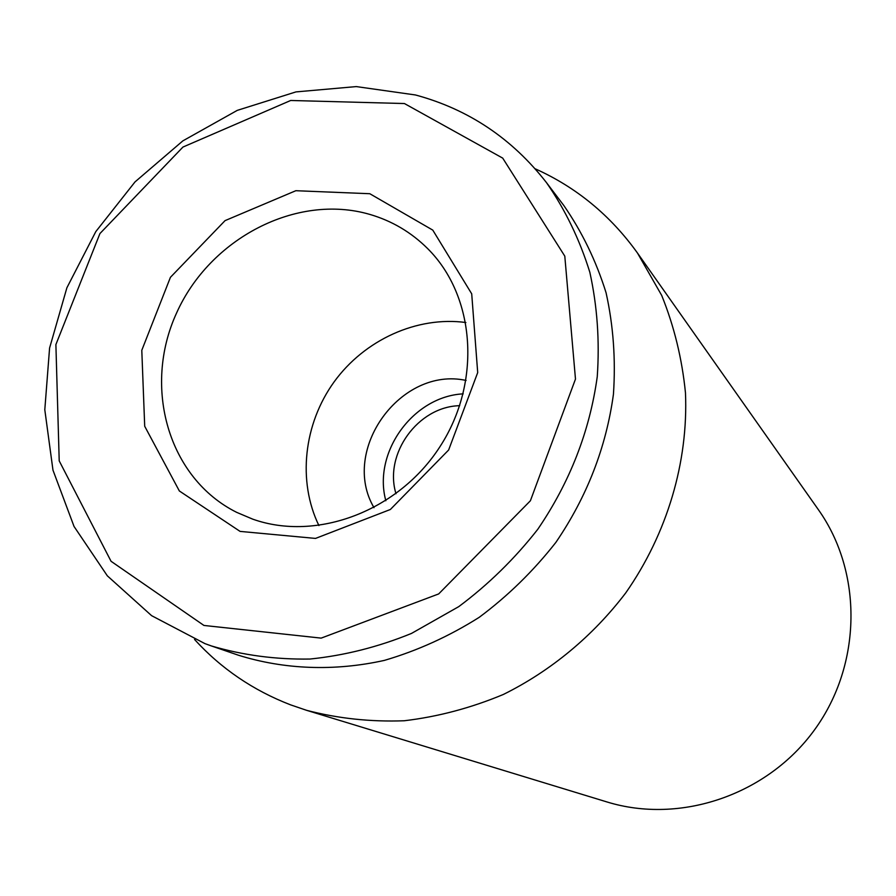 <?xml version="1.0" encoding="UTF-8"?>
<svg xmlns="http://www.w3.org/2000/svg" width="896" height="896" viewBox="0 0 896 896"><rect width="100%" height="100%" fill="white"/><g stroke="black" fill="none" stroke-linecap="round" stroke-linejoin="round"><path stroke-width="1.34" d="M306.566 710.315L606.861 801.92C680.064 824.544 767.424 795.133 814.677 729.646C862.12 664.283 862.747 572.107 818.362 509.656L637.482 253.042L661.696 295.422C674.139 326.211 682.069 358.702 685.474 392.896C688.374 461.989 667.24 533.501 625.733 592.917C592.827 636.171 550.76 671.003 503.317 694.478C470.96 707.997 437.92 716.755 404.208 720.765C370.619 721.997 338.072 718.514 306.566 710.315L290.573 704.85C253.064 690.357 221.054 668.562 194.544 639.464M374.002 507.685C339.998 450.128 400.781 366.128 466.077 380.442M252.717 519.142L236.746 512.389C168.213 478.251 142.464 387.251 176.579 312.995C209.899 238.403 296.542 193.11 369.678 214.368C391.877 220.83 411.208 232.243 427.65 248.595C475.44 296.061 481.846 382.133 440.093 446.477C398.731 511.045 316.725 541.946 252.717 519.142M369.79 193.715L295.814 190.714L225.053 220.629L170.43 277.312L141.792 350.291L144.704 426.261L179.357 490.974L240.083 531.395L315.515 538.418L390.365 509.488L448.627 450.016L477.702 372.59L471.71 293.832L432.779 230.115L369.79 193.715M465.875 322.515C416.909 315.93 364.582 339.853 334.118 381.875C303.722 423.965 297.349 481.141 318.92 525.594M203.952 625.453L111.059 561.288L59.214 460.891L55.888 344.579L99.938 233.554L182.952 147.056L290.707 100.475L404.432 103.544L502.712 158.122L564.794 256.133L575.478 379.075L530.387 500.774L438.682 593.925L321.171 638.12L203.952 625.453M204.949 643.63L211.333 645.926C242.928 655.245 275.789 659.613 309.949 659.042C344.344 655.547 378.19 647.013 411.466 633.438L458.786 606.614C488.387 584.517 514.73 558.734 537.79 529.278C569.856 482.227 589.68 431.368 597.251 376.723C599.738 340.861 597.262 306.051 589.837 272.283C579.701 239.658 565.275 209.798 546.549 182.717C512.131 138.499 468.44 109.256 415.486 94.976L356.272 86.587L295.949 91.907L237.283 110.365L182.862 140.862L135.027 181.899L95.805 231.605L66.886 287.795L49.582 348.051L44.8 409.763L52.976 470.176L74.043 526.467L107.341 575.837L151.603 615.664L204.949 643.63M211.333 645.926L238.358 655.2C284.234 669.536 334.354 671.485 384.373 660.397C417.469 650.686 449.075 636.339 479.192 617.344C507.942 595.93 533.512 570.931 555.89 542.371C586.981 496.731 606.166 447.373 613.435 394.285C615.798 359.442 613.346 325.595 606.066 292.746C596.154 260.982 582.064 231.896 563.797 205.475L546.549 182.717M535.158 168.784C576.352 187.275 610.456 215.354 637.482 253.042M395.987 493.73C383.746 453.914 418.051 406.504 459.704 405.686M385.84 500.741C372.613 452.458 413.179 396.379 463.187 393.859"/></g></svg>
